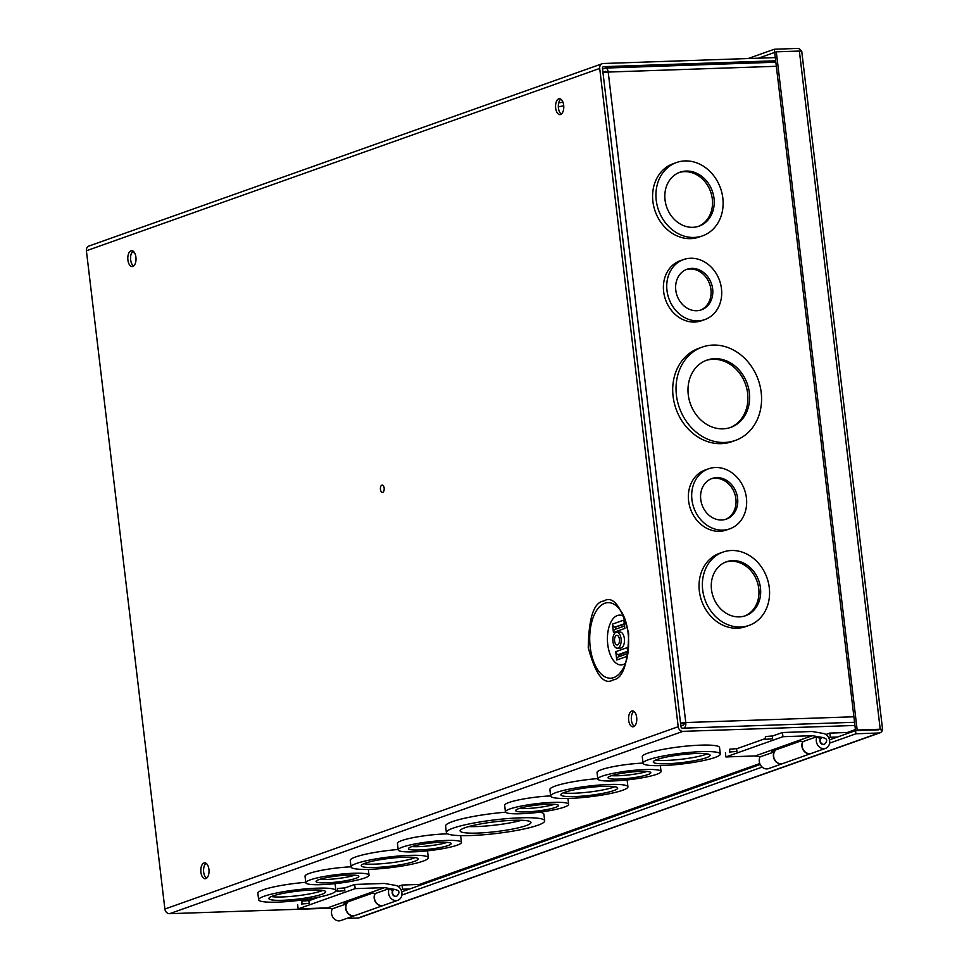 <?xml version="1.0" encoding="UTF-8"?>
<svg xmlns="http://www.w3.org/2000/svg" width="969" height="969" viewBox="0 0 969 969"><rect width="100%" height="100%" fill="white"/><g stroke="black" fill="none" stroke-linecap="round" stroke-linejoin="round"><path stroke-width="1.45" d="M882.141 729.572L882.202 730.723A4.869 4.118 -109.6 0 1 880.034 732.794A4.869 4.118 -109.6 0 1 878.98 732.988L855.93 733.787L829.609 743.138M346.854 918.406L358.094 918.018A4.869 4.118 70.4 0 0 359.148 917.813L880.034 732.794M882.602 729.512L801.738 51.321A4.869 0.678 173.2 0 0 799.364 51.054L776.302 51.841L857.177 730.032L880.227 729.233A4.869 0.678 -6.8 0 1 882.602 729.512L880.748 729.742M748.116 58.54L774.304 49.237L797.354 48.45A4.869 4.118 -109.6 0 1 801.084 50.485L800.442 51.042M762.143 767.097L401.844 895.077M882.202 730.723L880.748 729.754M855.93 733.787L855.554 730.614L878.604 729.814L855.554 730.602L829.488 739.868M857.177 730.032L855.554 730.602L774.679 52.411L776.302 51.841M774.304 49.237L774.691 52.411M760.18 764.48L401.723 891.807M758.424 58.188L774.679 52.411M782.819 763.548A7.776 6.577 -109.6 0 1 782.698 763.584L768.55 768.611A7.776 6.577 -109.6 0 1 759.296 761.501A7.776 6.577 -109.6 0 1 760.084 756.837L774.364 751.92M782.698 763.584A7.776 6.577 -109.6 0 1 773.432 756.486A7.776 6.577 -109.6 0 1 774.231 751.823M802.974 741.612A7.776 6.577 70.4 0 0 802.187 746.275A7.776 6.577 70.4 0 0 811.441 753.373L825.588 748.347A7.776 6.577 -109.6 0 1 816.322 741.249A7.776 6.577 -109.6 0 1 817.121 736.585L802.974 741.612M772.269 736.125L782.431 732.516L812.143 731.498L823.311 733.448A7.776 6.577 -109.6 0 1 829.646 740.788A7.776 6.577 -109.6 0 1 825.588 748.347M817.121 736.585L820.295 739.044A3.537 2.992 70.4 0 0 824.171 744.349L824.522 744.228A3.537 2.992 -109.6 0 1 822.16 737.554L819.568 738.475M736.622 748.795L765.631 738.487M725.406 752.78L725.902 756.946L782.94 736.694L782.431 732.516M760.193 756.801L755.275 755.941L725.902 756.946M822.475 737.457L812.313 735.689L782.94 736.694M755.275 755.941L812.313 735.689M774.437 751.799L771.724 751.326L800.467 741.115L803.083 741.564M811.332 753.41A7.776 6.577 -109.6 0 1 811.223 753.458A7.776 6.577 -109.6 0 1 801.957 746.348A7.776 6.577 -109.6 0 1 802.841 741.527M776.036 749.788A7.776 6.577 70.4 0 0 773.662 756.401A7.776 6.577 70.4 0 0 782.928 763.499L811.223 753.458M825.879 734.502L829.827 733.097L850.552 732.382M837.482 737.021L830.324 737.276L829.827 733.097M830.324 737.276L828.761 737.821M355.054 915.487A7.776 6.577 -109.6 0 1 354.945 915.523L340.797 920.55A7.776 6.577 -109.6 0 1 331.531 913.44A7.776 6.577 -109.6 0 1 332.331 908.789L346.611 903.859M354.945 915.523A7.776 6.577 -109.6 0 1 345.679 908.425A7.776 6.577 -109.6 0 1 346.478 903.762M375.221 893.551A7.776 6.577 70.4 0 0 374.422 898.215A7.776 6.577 70.4 0 0 383.688 905.312L397.835 900.286A7.776 6.577 -109.6 0 1 388.569 893.188A7.776 6.577 -109.6 0 1 389.368 888.525L375.221 893.551M344.516 888.076L354.678 884.455L384.39 883.437L395.546 885.4A7.776 6.577 -109.6 0 1 401.893 892.728A7.776 6.577 -109.6 0 1 397.835 900.286M389.368 888.525L392.542 890.983A3.537 2.992 70.4 0 0 396.418 896.289L396.769 896.168A3.537 2.992 -109.6 0 1 394.395 889.494L391.815 890.414M308.869 900.734L319.189 897.064M335.734 891.189L337.878 890.426M297.64 904.719L298.149 908.886L355.175 888.634L354.678 884.455M332.44 908.74L327.522 907.88L298.149 908.886M394.71 889.409L384.56 887.628L355.175 888.634M327.522 907.88L384.56 887.628M346.672 903.738L343.971 903.265L372.714 893.055L375.33 893.515M383.579 905.349A7.776 6.577 -109.6 0 1 383.458 905.397A7.776 6.577 -109.6 0 1 374.191 898.287A7.776 6.577 -109.6 0 1 375.088 893.466M348.271 901.739A7.776 6.577 70.4 0 0 345.909 908.341A7.776 6.577 70.4 0 0 355.175 915.451L383.458 905.397M398.126 886.441L402.062 885.036L422.787 884.334M409.73 888.973L402.559 889.215L402.062 885.036M402.559 889.215L401.009 889.772M713.002 345.073A49.516 41.849 -109.6 0 1 760.059 385.965A49.516 41.849 -109.6 0 1 735.386 440.423A49.516 41.849 -109.6 0 1 724.618 442.458A49.516 41.849 -109.6 0 1 677.549 401.566A49.516 41.849 -109.6 0 1 702.234 347.108A49.516 41.849 -109.6 0 1 713.002 345.073M735.386 440.423L732.043 441.61A49.516 41.849 -109.6 0 1 721.275 443.645A49.516 41.849 -109.6 0 1 674.218 402.753A49.516 41.849 -109.6 0 1 698.891 348.283L702.234 347.108M715.437 467.506A31.832 26.902 -109.6 0 1 745.694 493.802A31.832 26.902 -109.6 0 1 729.827 528.808A31.832 26.902 -109.6 0 1 722.91 530.116A31.832 26.902 -109.6 0 1 692.653 503.819A31.832 26.902 -109.6 0 1 708.521 468.814A31.832 26.902 -109.6 0 1 715.437 467.506M729.827 528.808L726.496 529.995A31.832 26.902 -109.6 0 1 719.567 531.303A31.832 26.902 -109.6 0 1 689.322 505.006A31.832 26.902 -109.6 0 1 705.19 470.001L708.521 468.814M731.413 550.501A38.905 32.873 -109.6 0 1 768.393 582.635A38.905 32.873 -109.6 0 1 749.001 625.429A38.905 32.873 -109.6 0 1 740.546 627.028A38.905 32.873 -109.6 0 1 703.567 594.893A38.905 32.873 -109.6 0 1 722.959 552.1A38.905 32.873 -109.6 0 1 731.413 550.501M749.001 625.429L745.67 626.604A38.905 32.873 -109.6 0 1 737.203 628.203A38.905 32.873 -109.6 0 1 700.224 596.068A38.905 32.873 -109.6 0 1 719.616 553.287L722.959 552.1M690.485 258.251A31.832 26.902 -109.6 0 1 720.742 284.535A31.832 26.902 -109.6 0 1 704.875 319.552A31.832 26.902 -109.6 0 1 697.959 320.86A31.832 26.902 -109.6 0 1 667.702 294.564A31.832 26.902 -109.6 0 1 683.569 259.559A31.832 26.902 -109.6 0 1 690.485 258.251M704.875 319.552L701.544 320.739A31.832 26.902 -109.6 0 1 694.616 322.047A31.832 26.902 -109.6 0 1 664.371 295.751A31.832 26.902 -109.6 0 1 680.226 260.734L683.569 259.559M684.962 160.927A38.905 32.873 -109.6 0 1 721.941 193.061A38.905 32.873 -109.6 0 1 702.549 235.842A38.905 32.873 -109.6 0 1 694.083 237.441A38.905 32.873 -109.6 0 1 657.115 205.307A38.905 32.873 -109.6 0 1 676.507 162.526A38.905 32.873 -109.6 0 1 684.962 160.927M702.549 235.842L699.206 237.03A38.905 32.873 -109.6 0 1 690.752 238.628A38.905 32.873 -109.6 0 1 653.772 206.494A38.905 32.873 -109.6 0 1 673.164 163.713L676.507 162.526M714.625 358.675A35.683 30.148 70.4 0 0 706.861 360.141A35.683 30.148 70.4 0 0 689.08 399.385A35.683 30.148 70.4 0 0 722.995 428.855A35.683 30.148 70.4 0 0 730.747 427.39A35.683 30.148 70.4 0 0 748.54 388.145A35.683 30.148 70.4 0 0 714.625 358.675M729.887 427.68A35.683 30.148 70.4 0 0 746.699 388.23A35.683 30.148 70.4 0 0 712.905 359.281A35.683 30.148 70.4 0 0 706.013 360.456M716.648 477.632A21.536 18.193 70.4 0 0 711.973 478.516A21.536 18.193 70.4 0 0 701.229 502.196A21.536 18.193 70.4 0 0 721.699 519.99A21.536 18.193 70.4 0 0 726.387 519.105A21.536 18.193 70.4 0 0 737.118 495.425A21.536 18.193 70.4 0 0 716.648 477.632M725.515 519.384A21.536 18.193 70.4 0 0 735.277 495.51A21.536 18.193 70.4 0 0 714.94 478.238A21.536 18.193 70.4 0 0 711.125 478.843M732.625 560.627A28.61 24.177 70.4 0 0 726.399 561.802A28.61 24.177 70.4 0 0 712.142 593.27A28.61 24.177 70.4 0 0 739.335 616.89A28.61 24.177 70.4 0 0 745.561 615.715A28.61 24.177 70.4 0 0 759.817 584.259A28.61 24.177 70.4 0 0 732.625 560.627M744.689 616.005A28.61 24.177 70.4 0 0 757.976 584.343A28.61 24.177 70.4 0 0 730.917 561.233A28.61 24.177 70.4 0 0 725.551 562.129M691.696 268.377A21.536 18.193 70.4 0 0 687.021 269.261A21.536 18.193 70.4 0 0 676.277 292.941A21.536 18.193 70.4 0 0 696.747 310.722A21.536 18.193 70.4 0 0 701.435 309.838A21.536 18.193 70.4 0 0 712.167 286.158A21.536 18.193 70.4 0 0 691.696 268.377M700.563 310.116A21.536 18.193 70.4 0 0 710.325 286.243A21.536 18.193 70.4 0 0 689.989 268.982A21.536 18.193 70.4 0 0 686.173 269.588M686.173 171.053A28.61 24.177 70.4 0 0 679.947 172.228A28.61 24.177 70.4 0 0 665.691 203.684A28.61 24.177 70.4 0 0 692.883 227.315A28.61 24.177 70.4 0 0 699.097 226.14A28.61 24.177 70.4 0 0 713.366 194.684A28.61 24.177 70.4 0 0 686.173 171.053M698.237 226.431A28.61 24.177 70.4 0 0 711.525 194.769A28.61 24.177 70.4 0 0 684.465 171.658A28.61 24.177 70.4 0 0 679.099 172.555M680.553 723.177A4.869 0.678 -6.8 0 1 685.773 722.547L684.15 723.116A1.635 0.848 88 0 1 683.508 725.03L680.88 725.963M684.15 723.116L680.638 723.916M605.831 71.306L605.564 71.318A1.635 0.848 88 0 1 605.698 71.294A1.635 0.848 88 0 1 606.485 72.178M853.907 716.769L685.773 722.547A4.869 2.519 88 0 1 684.053 728.131M605.564 71.318L602.936 72.251M602.548 69.078L605.189 68.145A4.869 2.519 88 0 1 605.589 68.06A4.869 2.519 88 0 1 608.205 72.057A4.869 0.678 173.2 0 0 602.984 72.699M633.799 711.331A7.946 4.106 -92 0 0 631.328 718.913A7.946 4.106 -92 0 0 634.307 726.302M631.74 711.052A7.946 4.106 -92 0 0 628.602 719.652A7.946 4.106 -92 0 0 632.951 726.811A7.946 4.106 -92 0 0 633.605 726.689A7.946 4.106 -92 0 0 636.742 718.077A7.946 4.106 -92 0 0 632.406 710.919A7.946 4.106 -92 0 0 631.74 711.052M560.797 99.141A7.946 4.106 -92 0 0 558.326 106.723A7.946 4.106 -92 0 0 561.317 114.112M558.738 98.85A7.946 4.106 -92 0 0 555.6 107.462A7.946 4.106 -92 0 0 559.949 114.621A7.946 4.106 -92 0 0 560.603 114.487A7.946 4.106 -92 0 0 563.74 105.887A7.946 4.106 -92 0 0 559.404 98.729A7.946 4.106 -92 0 0 558.738 98.85M133.044 251.08A7.946 4.106 -92 0 0 130.573 258.662A7.946 4.106 -92 0 0 133.552 266.051M130.985 250.801A7.946 4.106 -92 0 0 127.847 259.401A7.946 4.106 -92 0 0 132.196 266.56A7.946 4.106 -92 0 0 132.85 266.439A7.946 4.106 -92 0 0 135.987 257.827A7.946 4.106 -92 0 0 131.651 250.668A7.946 4.106 -92 0 0 130.985 250.801M206.046 863.282A7.946 4.106 -92 0 0 203.575 870.852A7.946 4.106 -92 0 0 206.554 878.241M203.987 862.991A7.946 4.106 -92 0 0 200.849 871.591A7.946 4.106 -92 0 0 205.186 878.75A7.946 4.106 -92 0 0 205.852 878.629A7.946 4.106 -92 0 0 208.989 870.029A7.946 4.106 -92 0 0 204.641 862.858A7.946 4.106 -92 0 0 203.987 862.991M623.709 616.369A24.928 12.876 -92 0 0 607.745 644.506A24.928 12.876 -92 0 0 625.32 663.438M453.165 828.132A49.516 6.856 -6.8 0 1 508.071 818.551A49.516 6.856 -6.8 0 1 544.711 820.816A49.516 6.856 -6.8 0 1 537.916 825.225A49.516 6.856 -6.8 0 1 482.998 834.818A49.516 6.856 -6.8 0 1 446.37 832.541A49.516 6.856 -6.8 0 1 453.165 828.132M446.37 832.541L445.595 826.036A49.516 6.856 -6.8 0 1 452.378 821.627A49.516 6.856 -6.8 0 1 505.588 812.179M539.842 812.143A49.516 6.856 -6.8 0 1 543.924 814.311L544.711 820.816M402.571 847.076A31.832 4.409 -6.8 0 1 437.879 840.91A31.832 4.409 -6.8 0 1 461.426 842.376A31.832 4.409 -6.8 0 1 457.053 845.21A31.832 4.409 -6.8 0 1 421.757 851.376A31.832 4.409 -6.8 0 1 398.211 849.91A31.832 4.409 -6.8 0 1 402.571 847.076M398.211 849.91L397.435 843.393A31.832 4.409 -6.8 0 1 401.796 840.559A31.832 4.409 -6.8 0 1 447.678 833.873M460.566 835.617A31.832 4.409 -6.8 0 1 460.65 835.859L461.426 842.376M356.374 863.488A38.905 5.378 -6.8 0 1 399.519 855.954A38.905 5.378 -6.8 0 1 428.31 857.735A38.905 5.378 -6.8 0 1 422.968 861.199A38.905 5.378 -6.8 0 1 379.824 868.733A38.905 5.378 -6.8 0 1 351.044 866.952A38.905 5.378 -6.8 0 1 356.374 863.488M351.044 866.952L350.257 860.436A38.905 5.378 -6.8 0 1 355.599 856.971A38.905 5.378 -6.8 0 1 398.162 849.486M427.377 850.855A38.905 5.378 -6.8 0 1 427.535 851.23L428.31 857.735M310.177 879.9A31.832 4.409 -6.8 0 1 345.485 873.735A31.832 4.409 -6.8 0 1 369.032 875.189A31.832 4.409 -6.8 0 1 364.659 878.023A31.832 4.409 -6.8 0 1 329.363 884.188A31.832 4.409 -6.8 0 1 305.816 882.735A31.832 4.409 -6.8 0 1 310.177 879.9M305.816 882.735L305.029 876.218A31.832 4.409 -6.8 0 1 309.402 873.384A31.832 4.409 -6.8 0 1 351.02 866.819M263.98 896.301A38.905 5.378 -6.8 0 1 307.125 888.767A38.905 5.378 -6.8 0 1 335.916 890.559A38.905 5.378 -6.8 0 1 330.574 894.024A38.905 5.378 -6.8 0 1 287.43 901.558A38.905 5.378 -6.8 0 1 258.638 899.765A38.905 5.378 -6.8 0 1 263.98 896.301M258.638 899.765L257.863 893.261A38.905 5.378 -6.8 0 1 263.205 889.796A38.905 5.378 -6.8 0 1 305.756 882.311M334.983 883.667A38.905 5.378 -6.8 0 1 335.129 884.043L335.916 890.559M648.394 759.757A38.905 5.378 -6.8 0 1 691.539 752.223A38.905 5.378 -6.8 0 1 720.318 754.015A38.905 5.378 -6.8 0 1 714.989 757.479A38.905 5.378 -6.8 0 1 671.832 765.013A38.905 5.378 -6.8 0 1 643.053 763.221A38.905 5.378 -6.8 0 1 648.394 759.757M643.053 763.221L642.277 756.716A38.905 5.378 -6.8 0 1 647.619 753.252A38.905 5.378 -6.8 0 1 690.764 745.718A38.905 5.378 -6.8 0 1 719.543 747.499L720.318 754.015M602.197 776.169A31.832 4.409 -6.8 0 1 637.493 770.004A31.832 4.409 -6.8 0 1 661.04 771.469A31.832 4.409 -6.8 0 1 656.679 774.304A31.832 4.409 -6.8 0 1 621.371 780.469A31.832 4.409 -6.8 0 1 597.825 779.003A31.832 4.409 -6.8 0 1 602.197 776.169M597.825 779.003L597.049 772.499A31.832 4.409 -6.8 0 1 601.422 769.665A31.832 4.409 -6.8 0 1 643.041 763.087M556 792.581A38.905 5.378 -6.8 0 1 599.145 785.047A38.905 5.378 -6.8 0 1 627.924 786.828A38.905 5.378 -6.8 0 1 622.582 790.292A38.905 5.378 -6.8 0 1 579.438 797.826A38.905 5.378 -6.8 0 1 550.658 796.046A38.905 5.378 -6.8 0 1 556 792.581M550.658 796.046L549.883 789.529A38.905 5.378 -6.8 0 1 555.225 786.065A38.905 5.378 -6.8 0 1 597.776 778.579M627.004 779.948A38.905 5.378 -6.8 0 1 627.149 780.324L627.924 786.828M509.803 808.994A31.832 4.409 -6.8 0 1 545.099 802.829A31.832 4.409 -6.8 0 1 568.646 804.282A31.832 4.409 -6.8 0 1 564.285 807.116A31.832 4.409 -6.8 0 1 528.977 813.282A31.832 4.409 -6.8 0 1 505.43 811.828A31.832 4.409 -6.8 0 1 509.803 808.994M505.43 811.828L504.655 805.312A31.832 4.409 -6.8 0 1 509.028 802.477A31.832 4.409 -6.8 0 1 550.646 795.912M730.081 751.98L736.937 751.435L730.081 751.98M729.572 752.307L729.754 749.194L736.61 748.649L736.937 751.435M765.728 739.311L772.584 738.766L765.728 739.311M765.219 739.65L765.401 736.537L772.257 735.992L772.584 738.766M302.328 903.92L309.184 903.374L302.328 903.92M301.819 904.247L302.001 901.134L308.845 900.589L309.184 903.374M337.975 891.262L344.831 890.705L337.975 891.262M337.466 891.589L337.636 888.476L344.492 887.931L344.831 890.705M563.74 105.815A28.61 3.961 -6.8 0 1 558.338 106.784M616.066 632.248A8.031 4.155 88 0 1 616.732 632.127A8.031 4.155 88 0 1 621.117 639.358A8.031 4.155 88 0 1 617.956 648.055A8.031 4.155 88 0 1 617.289 648.188A8.031 4.155 88 0 1 612.892 640.945A8.031 4.155 88 0 1 616.066 632.248M616.732 632.127L620.027 632.018A8.031 4.155 88 0 1 624.411 639.249A8.031 4.155 88 0 1 621.25 647.946A8.031 4.155 88 0 1 620.584 648.079L617.289 648.188M464.999 827.732A35.683 4.942 173.2 0 0 460.105 830.905A35.683 4.942 173.2 0 0 486.499 832.553A35.683 4.942 173.2 0 0 526.07 825.636A35.683 4.942 173.2 0 0 530.964 822.463A35.683 4.942 173.2 0 0 504.57 820.816A35.683 4.942 173.2 0 0 464.999 827.732M468.657 826.581A35.683 4.942 173.2 0 0 521.637 820.271M411.389 846.773A21.536 2.98 173.2 0 0 408.433 848.687A21.536 2.98 173.2 0 0 424.361 849.68A21.536 2.98 173.2 0 0 448.247 845.513A21.536 2.98 173.2 0 0 451.203 843.587A21.536 2.98 173.2 0 0 435.275 842.606A21.536 2.98 173.2 0 0 411.389 846.773M411.97 846.579A21.536 2.98 173.2 0 0 447.266 842.364M365.192 863.185A28.61 3.961 173.2 0 0 361.267 865.729A28.61 3.961 173.2 0 0 382.428 867.049A28.61 3.961 173.2 0 0 414.151 861.502A28.61 3.961 173.2 0 0 418.075 858.958A28.61 3.961 173.2 0 0 396.915 857.638A28.61 3.961 173.2 0 0 365.192 863.185M363.763 863.742A28.61 3.961 173.2 0 0 388.181 863.113A28.61 3.961 173.2 0 0 413.751 858.159A28.61 3.961 173.2 0 0 415.192 857.601M318.995 879.598A21.536 2.98 173.2 0 0 316.039 881.511A21.536 2.98 173.2 0 0 331.967 882.505A21.536 2.98 173.2 0 0 355.853 878.326A21.536 2.98 173.2 0 0 358.809 876.412A21.536 2.98 173.2 0 0 342.869 875.419A21.536 2.98 173.2 0 0 318.995 879.598M319.564 879.392A21.536 2.98 173.2 0 0 354.872 875.189M272.798 895.998A28.61 3.961 173.2 0 0 268.873 898.554A28.61 3.961 173.2 0 0 290.034 899.862A28.61 3.961 173.2 0 0 321.756 894.326A28.61 3.961 173.2 0 0 325.681 891.771A28.61 3.961 173.2 0 0 304.52 890.463A28.61 3.961 173.2 0 0 272.798 895.998M271.356 896.555A28.61 3.961 173.2 0 0 295.787 895.937A28.61 3.961 173.2 0 0 321.357 890.983A28.61 3.961 173.2 0 0 322.798 890.426M657.212 759.454A28.61 3.961 173.2 0 0 653.276 762.009A28.61 3.961 173.2 0 0 674.448 763.318A28.61 3.961 173.2 0 0 706.171 757.782A28.61 3.961 173.2 0 0 710.095 755.226A28.61 3.961 173.2 0 0 688.935 753.918A28.61 3.961 173.2 0 0 657.212 759.454M655.771 760.011A28.61 3.961 173.2 0 0 680.202 759.393A28.61 3.961 173.2 0 0 705.771 754.439A28.61 3.961 173.2 0 0 707.2 753.882M611.003 775.866A21.536 2.98 173.2 0 0 608.06 777.78A21.536 2.98 173.2 0 0 623.988 778.773A21.536 2.98 173.2 0 0 647.861 774.606A21.536 2.98 173.2 0 0 650.817 772.681A21.536 2.98 173.2 0 0 634.889 771.699A21.536 2.98 173.2 0 0 611.003 775.866M611.584 775.672A21.536 2.98 173.2 0 0 646.892 771.457M564.806 792.279A28.61 3.961 173.2 0 0 560.881 794.822A28.61 3.961 173.2 0 0 582.042 796.143A28.61 3.961 173.2 0 0 613.777 790.595A28.61 3.961 173.2 0 0 617.701 788.051A28.61 3.961 173.2 0 0 596.541 786.731A28.61 3.961 173.2 0 0 564.806 792.279M563.377 792.836A28.61 3.961 173.2 0 0 587.795 792.206A28.61 3.961 173.2 0 0 613.377 787.264A28.61 3.961 173.2 0 0 614.806 786.707M518.609 808.691A21.536 2.98 173.2 0 0 515.653 810.605A21.536 2.98 173.2 0 0 531.593 811.598A21.536 2.98 173.2 0 0 555.467 807.419A21.536 2.98 173.2 0 0 558.423 805.505A21.536 2.98 173.2 0 0 542.495 804.512A21.536 2.98 173.2 0 0 518.609 808.691M519.19 808.485A21.536 2.98 173.2 0 0 554.498 804.282M617.568 644.882A4.809 2.483 88 0 1 617.18 644.966A4.809 2.483 88 0 1 614.552 640.63A4.809 2.483 88 0 1 616.441 635.422A4.809 2.483 88 0 1 616.841 635.349A4.809 2.483 88 0 1 619.47 639.685A4.809 2.483 88 0 1 617.568 644.882M599.702 68.436L678.203 726.714L164.887 909.043L86.398 250.765L599.702 68.436A4.869 4.118 -109.6 0 1 602.246 63.712A4.869 4.118 -109.6 0 1 603.299 63.506L775.297 57.607M164.887 909.043A4.869 4.118 70.4 0 0 169.623 913.682L329.351 908.207M602.246 63.712L88.93 246.041A4.869 4.118 70.4 0 0 86.398 250.765M854.937 725.454L682.939 731.353A4.869 4.118 -109.6 0 1 678.203 726.714M775.684 60.781L603.675 66.679A1.635 1.381 -109.6 0 0 602.464 68.339L680.953 726.617A1.635 1.381 -109.6 0 0 682.551 728.179L854.561 722.28M627.173 647.764A3.222 2.725 -109.6 0 1 627.149 647.631L627.851 653.518L619.252 656.582L619.046 654.911L627.658 651.846M627.851 653.518L618.416 656.873A3.222 2.725 70.4 0 0 616.744 660.01L615.751 651.677A3.222 2.725 70.4 0 0 618.161 654.669L619.046 654.911M615.763 627.367L615.957 629.026L624.569 625.974L615.133 629.329A3.222 2.725 70.4 0 0 613.45 632.454L612.456 624.133A3.222 2.725 70.4 0 0 614.867 627.125L624.375 624.302M623.891 620.208A3.222 2.725 -109.6 0 1 623.866 620.075L624.86 628.409A3.222 2.725 -109.6 0 1 624.848 628.275M615.739 651.677L627.149 647.631M618.9 654.874L619.106 656.631M612.456 624.133L623.866 620.075M615.606 627.318L615.824 629.087M562.916 102.096A24.758 3.428 -6.8 0 1 558.701 102.92M380.442 489.393A3.682 1.902 88 0 1 381.047 485.844A3.682 1.902 88 0 1 384.148 488.085A3.682 1.902 88 0 1 383.385 491.852A3.682 1.902 88 0 1 381.253 491.707A3.682 1.902 88 0 1 380.442 489.393M878.98 732.988L358.094 918.018M799.364 51.054L880.227 729.233M776.339 66.292L608.205 72.057L685.773 722.547M131.784 252.606L134.4 252.509M603.76 601.022C593.936 602.173 588.777 617.701 588.256 647.631C595.572 674.763 603.881 685.519 613.159 679.887C622.982 678.724 628.154 663.196 628.663 633.278C621.347 606.134 613.05 595.39 603.76 601.022M613.704 677.61A37.815 19.537 88 0 1 590.218 647.195A37.815 19.537 88 0 1 604.838 603.239A37.815 19.537 88 0 1 620.015 609.876C630.528 622.801 631.679 656.546 622.086 670.16A37.815 19.537 88 0 1 613.704 677.61M169.623 913.682L682.939 731.353M855.433 729.572L847.185 732.503M759.781 763.548L419.432 884.443M603.675 66.679L602.997 66.922M627.355 656.243L616.744 660.01M624.86 628.409L613.45 632.454M618.161 654.669L627.597 651.325M614.867 627.125L624.315 623.77M822.16 737.554C827.26 738.281 828.059 740.498 824.522 744.228M394.395 889.494C399.507 890.22 400.294 892.437 396.769 896.168M605.589 68.06L775.854 62.222M369.032 875.189L368.329 869.363M661.04 771.469L660.349 765.631M568.646 804.282L567.955 798.456M419.977 884.431L759.841 763.705M847.73 732.479L855.445 729.742"/></g></svg>
